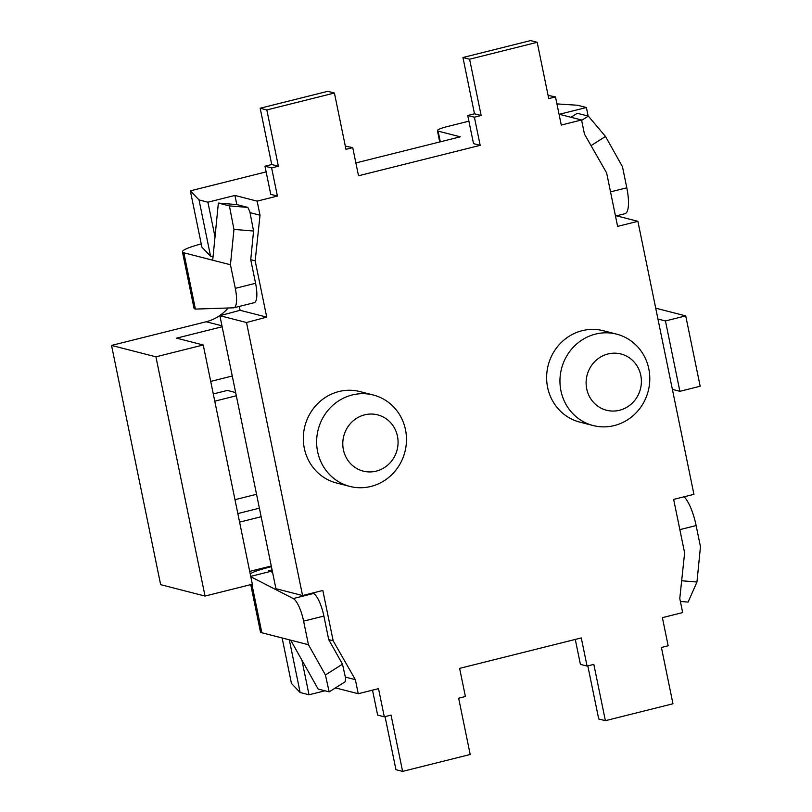 <?xml version="1.0" encoding="UTF-8"?>
<svg xmlns="http://www.w3.org/2000/svg" width="812" height="812" viewBox="0 0 812 812"><rect width="100%" height="100%" fill="white"/><g stroke="black" fill="none" stroke-linecap="round" stroke-linejoin="round"><path stroke-width="1.22" d="M589.695 368.496A29.039 27.547 -75.6 0 1 627.371 356.58A29.039 27.547 -75.6 0 1 637.806 395.738A29.039 27.547 -75.6 0 1 600.129 407.654A29.039 27.547 -75.6 0 1 589.695 368.496M565.781 357.696A47.187 44.772 -75.6 0 1 616.602 334.138A47.187 44.772 -75.6 0 1 643.967 401.981A47.187 44.772 -75.6 0 1 593.146 425.539A47.187 44.772 -75.6 0 1 565.781 357.696M593.146 425.539L579.829 422.128A47.187 44.772 -75.6 0 1 552.464 354.286A47.187 44.772 -75.6 0 1 603.286 330.717L616.602 334.138M345.049 432.187A29.039 27.547 -75.6 0 1 381.396 416.13A29.039 27.547 -75.6 0 1 395.809 453.786A29.039 27.547 -75.6 0 1 359.472 469.843A29.039 27.547 -75.6 0 1 345.049 432.187M320.314 423.153A47.187 44.772 -75.6 0 1 373.287 395.008A47.187 44.772 -75.6 0 1 402.803 458.252A47.187 44.772 -75.6 0 1 349.82 486.408A47.187 44.772 -75.6 0 1 320.314 423.153M349.82 486.408L336.503 482.988A47.187 44.772 -75.6 0 1 306.997 419.743A47.187 44.772 -75.6 0 1 359.97 391.587L373.287 395.008M247.863 207.425L229.41 205.903L218.357 203.071L236.81 204.583L247.863 207.425L249.812 211.567L253.567 231.024L250.735 259.688L255.577 283.286A21.782 6.11 76 0 1 254.197 302.703L233.927 307.768A21.782 6.11 76 0 1 233.551 307.819L195.398 309.088L183.847 252.796A29.039 4.192 168.4 0 1 182.436 251.872A29.039 4.192 168.4 0 1 201.244 243.945M229.41 205.903L233.957 229.41L253.567 231.024M213.028 256.846L210.572 256.216L201.904 247.142L190.343 190.85L199.021 199.925L207.902 202.208L215.018 236.86L212.703 260.205L183.847 252.796M250.725 576.368L270.569 571.404L268.346 570.836L272.071 569.902M270.569 571.404L272.588 572.44M312.61 593.024L313.513 593.491L293.233 598.566A21.782 6.11 76 0 1 303.607 621.139L308.448 644.728L325.419 674.965L329.164 691.875L318.121 689.033L290.696 640.171L261.84 632.761L251.903 584.336M250.746 584.63L260.439 631.837A29.039 4.192 -11.6 0 0 261.84 632.761M329.164 691.875L345.222 681.725L345.587 678.172L342.481 664.165L325.419 674.965M680.385 601.448L688.099 602.088L696.96 582.021L681.664 580.753M591.045 145.612L605.508 136.467L588.345 116.116L581.636 120.359M657.943 319.025L665.444 320.953L685.724 315.878L655.71 308.174M665.444 320.953L679.888 391.313L672.387 389.384M685.724 315.878L700.167 386.238L679.888 391.313M588.345 116.116L577.291 113.284L570.988 117.273M679.857 529.627L696.128 525.557L700.462 546.669L696.96 582.021M615.486 216.073L624.966 213.698A29.039 8.15 -104 0 0 626.803 187.805L622.469 166.704L605.508 136.467M255.577 283.286L235.297 288.351L230.456 264.763L233.957 229.41M215.018 236.86L218.357 203.071M230.456 264.763L212.703 260.205M313.513 593.491A21.782 6.11 76 0 1 323.887 616.064L328.728 639.653L342.481 664.165M293.233 598.566L250.806 576.743M308.448 644.728L290.696 640.171M250.218 573.861A29.039 4.192 168.4 0 1 268.447 567.436L271.411 566.695M235.297 288.351A21.782 6.11 76 0 1 233.927 307.768M182.436 251.872L193.997 308.164A29.039 4.192 -11.6 0 0 195.398 309.088M696.128 525.557A29.039 8.15 -104 0 0 684.09 496.792M584.437 134.061L606.635 172.915L617.607 226.386L637.887 221.321L693.925 494.325L673.645 499.4L684.628 552.881L679.776 598.495L682.669 612.573L662.389 617.648L668.164 645.784L661.415 647.479L672.965 703.771L605.376 720.68L593.826 664.389L587.066 666.073L581.28 637.927L459.622 668.367L465.398 696.513L458.648 698.198L470.199 754.49L402.61 771.4L391.059 715.108L384.299 716.803L378.514 688.657L358.244 693.722L355.351 679.654L333.164 640.8L322.831 590.466L302.561 595.541L246.513 322.526L266.722 317.127L240.098 310.296L239.296 306.428M266.722 317.127L255.171 260.835L250.735 259.688M207.902 202.208L234.932 195.438L236.81 204.583M266.133 171.89L190.343 190.85M333.164 640.8L328.728 639.653M324.983 690.799L309.017 694.788L301.902 660.136M358.244 693.722L336.046 688.028L334.717 688.363M345.344 677.086L355.351 679.654M234.932 195.438L257.13 201.143L277.41 196.068L271.624 167.922L278.384 166.227L266.833 109.935L334.422 93.035L345.973 149.327L352.733 147.632L358.508 175.778L480.176 145.348L474.391 117.202L481.151 115.507L469.6 59.215L537.189 42.305L548.739 98.597L555.499 96.912L561.275 125.058L581.554 119.983L559.356 114.289L586.396 107.519L588.152 116.065M309.017 694.788L300.135 692.514L291.457 683.43L282.129 637.968M681.715 601.56L680.476 601.875M289.316 639.815L300.135 692.514M468.9 121.171L447.179 126.601A14.514 2.091 168.4 0 0 437.404 130.661A14.514 2.091 168.4 0 0 438.104 131.118L460.302 136.822L355.879 162.938M199.021 199.925L210.572 256.216M586.396 107.519L577.515 105.245L556.941 103.906M278.384 166.227L271.726 164.521L264.966 166.216L270.751 194.352L277.41 196.068M481.151 115.507L474.492 113.802L467.732 115.487L473.518 143.633L480.176 145.348M581.554 119.983L584.447 134.051M250.015 212.642L260.023 215.21L255.171 260.835M257.13 201.143L260.013 215.21M302.561 595.541L275.928 588.7L219.879 315.695L240.098 310.296M246.513 322.526L219.879 315.695M637.887 221.321L616.481 215.819M271.726 164.521L260.175 108.229L266.833 109.935M334.422 93.035L327.764 91.32L260.175 108.229M352.733 147.632L345.313 146.109M264.966 166.216L271.624 167.922M474.492 113.802L462.941 57.51L469.6 59.215M537.189 42.305L530.53 40.6L462.941 57.51M555.499 96.912L548.08 95.39M467.732 115.487L474.391 117.202M587.817 665.891L598.718 718.965L605.376 720.68M575.282 639.43L580.407 664.368L587.066 666.073M385.061 716.61L395.952 769.695L402.61 771.4M372.515 690.159L377.641 715.088L384.299 716.803M235.663 392.561L227.36 390.43L213.282 393.952M234.983 499.674L256.541 494.285M236.322 395.769L214.764 401.169M237.845 513.57L259.393 508.18M261.149 516.736L239.601 522.126M271.259 565.994L249.71 571.384M203.233 344.988L155.924 356.823L205.03 596.059L252.339 584.224L203.233 344.988L176.6 338.147L222.153 326.759M210.714 381.407L232.262 376.007M205.03 596.059L160.644 584.67L111.538 345.425L206.157 321.755A43.554 41.331 104.4 0 0 228.111 308.002M155.924 356.823L111.538 345.425M303.607 621.139L323.887 616.064M626.803 187.805L610.522 191.886M440.297 141.816L438.104 131.118M221.96 325.815L206.157 321.755M439.718 141.968L437.404 130.661"/></g></svg>
